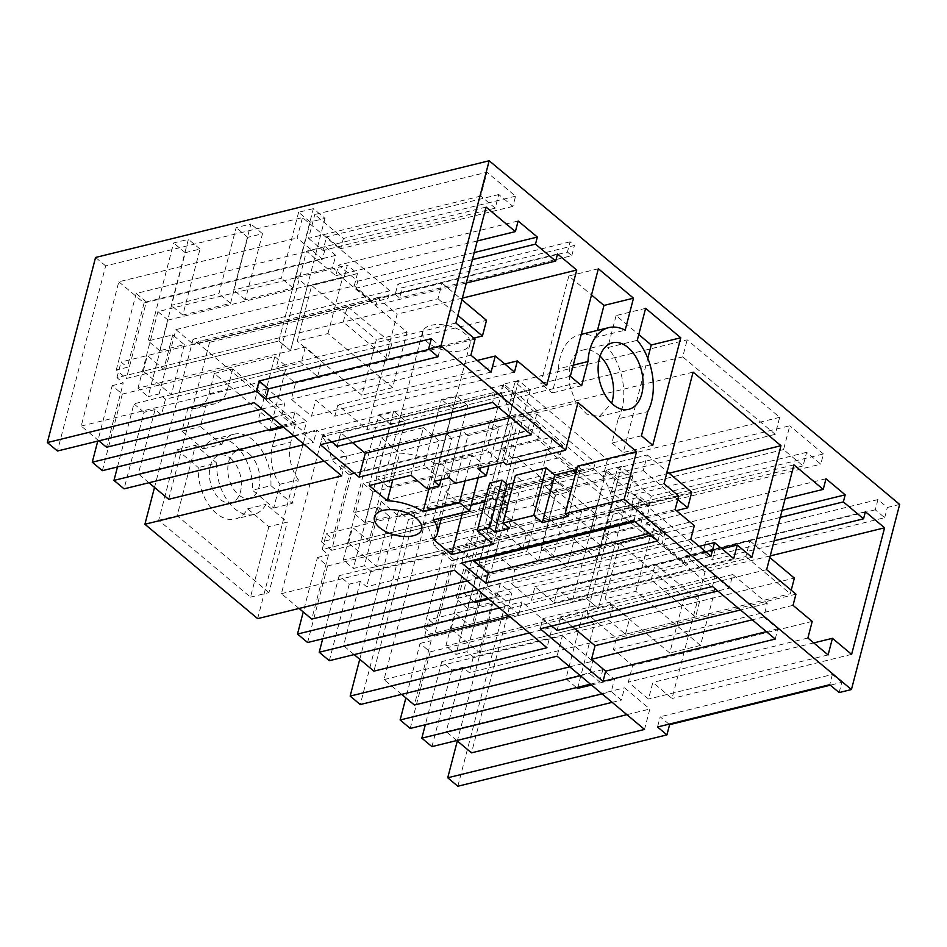 <?xml version="1.0" encoding="UTF-8"?>
<svg xmlns="http://www.w3.org/2000/svg" width="947" height="947" viewBox="0 0 947 947"><rect width="100%" height="100%" fill="white"/><g stroke="black" fill="none" stroke-linecap="round" stroke-linejoin="round"><path stroke-width="0.71" stroke-dasharray="4.74 3.55" d="M359.753 659.278L398.367 511.001L408.477 519.453L360.262 704.544M408.477 519.453L605.275 471.109L603.275 478.768A32.612 20.538 -103.8 0 1 612.401 501.934L630.311 516.932L633.496 504.68L643.605 513.144L640.409 525.384L652.021 535.114L655.217 522.862L665.315 531.326L662.131 543.566L687.427 564.755L692.742 544.347L605.275 471.109M401.67 694.376L384.032 679.603L424.919 522.59L603.275 478.768M384.032 679.603L562.376 635.78L557.061 656.2M899.65 504.443L887.351 507.474L877.94 499.59L705.74 541.897L703.076 552.101L712.487 559.985L715.151 549.781L705.74 541.897M715.151 549.781L506.041 601.144L495.944 592.692L692.742 544.347M398.367 511.001L595.178 462.645L502.656 385.18L305.857 433.537L257.643 618.628M391.798 343.607L387.725 359.256L343.288 322.051L347.36 306.402L391.798 343.607L165.476 399.208L159.167 393.928L175.917 329.615L193.827 344.613A32.612 20.538 -103.8 0 1 199.995 341.204A32.612 20.538 -103.8 0 1 209.583 342.293L387.939 298.471L389.939 290.8L193.129 339.156L305.857 433.537M389.939 290.8L302.472 217.561L105.662 265.918L57.447 451.009M95.564 257.454L105.662 265.918M515.57 196.183L343.37 238.49L314.771 214.543L486.971 172.236L480.768 196.053L495.21 208.151L498.761 194.537L512.919 206.387L515.57 196.183L486.971 172.236M779.677 417.319L607.477 459.626L514.955 382.162L687.167 339.855L779.677 417.319L775.25 434.33L682.728 356.865L687.167 339.855M651.228 496.252L617.574 468.078L789.786 425.771L783.571 449.588L803.068 465.912L806.619 452.311L820.777 464.16L823.428 453.956L651.228 496.252L648.565 506.467L820.777 464.16M823.428 453.956L789.786 425.771M570.082 241.828L397.882 284.136L402.238 287.781L574.438 245.474L570.082 241.828L567.419 252.032L395.219 294.339L397.882 284.136M470.15 341.974A24.456 12.382 -165.4 0 0 447.339 325.519A24.456 12.382 -165.4 0 0 422.622 331.829A24.456 12.382 -165.4 0 0 422.445 334.007A24.456 12.382 -165.4 0 0 445.256 350.461A24.456 12.382 -165.4 0 0 469.961 344.152A24.456 12.382 -165.4 0 0 470.15 341.974M612.401 501.934L434.046 545.756A32.612 20.538 -103.8 0 0 424.919 522.59M651.145 579.824L655.217 564.163L699.655 601.381L695.583 617.03L651.145 579.824L424.812 635.425L431.134 640.705L414.384 705.018M424.812 635.425L428.896 619.776L435.206 625.056L451.956 560.754L434.046 545.756M569.774 666.842L592.727 661.195L562.376 635.78M590.455 684.16L599.64 681.899L589.543 673.447L592.727 661.195M599.64 681.899L602.837 669.659L614.449 679.378L611.253 691.63L621.362 700.082L624.547 687.842L649.855 709.019L644.528 729.439M495.944 592.692L457.318 740.968M626.89 714.665L649.855 709.019M662.131 543.566L483.775 587.389L509.072 608.578L471.499 752.841M509.072 608.578L687.427 564.755M457.827 786.247L506.041 601.144M839.137 692.565L841.8 682.361L830.318 685.178M877.94 499.59L875.277 509.806L884.687 517.678L712.487 559.985M884.687 517.678L887.351 507.474M669.008 724.171L660.177 716.784L657.526 726.988M841.8 682.361L832.389 674.477L660.177 716.784M832.389 674.477L829.726 684.693M775.214 639.047L777.878 628.844L763.72 616.982L767.259 603.381L732.824 574.533L729.273 588.146L717.79 590.964M729.273 588.146L715.115 576.297L712.464 586.501M777.878 628.844L766.395 631.661M572.379 626.689L560.624 616.84L557.073 630.453M551.734 625.991L542.915 618.604L540.264 628.808M875.277 509.806L703.076 552.101M783.571 449.588L611.371 491.895L630.868 508.219L634.407 494.606L648.565 506.467M611.371 491.895L617.574 468.078M665.315 531.326L475.891 577.859L455.957 654.413L467.025 651.69L483.775 587.389M475.891 577.859L465.794 569.407L655.217 522.862M465.794 569.407L445.848 645.961L455.957 654.413M467.593 608.447L455.981 598.729L480.579 592.68L492.191 602.41L467.593 608.447L493.115 510.457L507.876 506.834L490.688 572.84L538.417 561.121L555.605 495.103L570.366 491.481L553.166 557.487L600.895 545.768L618.095 479.762L632.856 476.128L621.232 466.409L586.761 598.764L598.374 608.483L445.848 645.961M643.605 513.144L454.181 559.677L434.235 636.23L586.761 598.764L598.374 608.483L615.124 544.182L652.021 535.114M492.191 602.41L479.17 652.424L451.139 628.95L745.857 556.552L749.929 540.903L455.211 613.301L471.63 627.044L586.761 598.764L603.511 534.451L615.124 544.182M603.511 534.451L640.409 525.384M454.181 559.677L444.072 551.225L633.496 504.68M451.956 560.754L630.311 516.932M444.072 551.225L424.138 627.778L435.206 625.056M602.837 669.659L565.927 678.715L582.677 614.414L430.163 651.879L420.054 643.427L405.872 697.892M580.357 675.708L589.543 673.447M420.054 643.427L431.134 640.705M699.655 601.381L473.334 656.981L467.025 651.69M655.217 564.163L428.896 619.776M424.138 627.778L434.235 636.23M695.583 617.03L469.262 672.63L462.941 667.351L451.873 670.062L441.776 661.61L594.302 624.144L582.677 614.414M430.163 651.879L410.217 728.444M565.927 678.715L576.522 687.581M591.484 685.024L614.449 679.378M441.776 661.61L425.333 724.727M602.067 693.891L611.253 691.63M577.552 688.445L594.302 624.144M612.176 702.343L621.362 700.082M462.941 667.351L446.191 731.652L624.547 687.842M451.873 670.062L431.939 746.627M456.785 740.518L446.191 731.652M473.334 656.981L469.262 672.63M825.997 478.756L646.422 522.874L643.652 533.492L614.366 508.965L587.069 613.763L616.355 638.29L613.443 649.453L632.643 665.516L628.311 682.124L648.517 699.04L652.838 682.432L672.027 698.495L704.994 571.929L770.231 555.901M785.122 498.738L643.652 533.492M793.941 464.847L614.366 508.965M766.644 569.644L587.069 613.763M795.942 594.171L616.355 638.29M793.03 605.334L613.443 649.453M812.218 621.398L632.643 665.516M807.898 638.006L628.311 682.124M828.104 654.922L648.517 699.04M813.745 642.906L652.838 682.432M851.613 654.377L672.027 698.495M865.392 511.735L685.806 555.865L704.994 571.929M774.173 540.773L683.971 562.932L685.806 555.865M780.257 517.405L663.764 546.028L683.971 562.932M782.104 510.326L665.611 538.95L663.764 546.028M646.422 522.874L665.611 538.95M767.259 603.381L740.471 609.963M732.824 574.533L560.624 616.84M763.72 616.982L752.238 619.812M806.619 452.311L634.407 494.606M803.068 465.912L630.868 508.219M635.839 591.307L650.317 535.765L714.961 589.886L700.484 645.44L635.839 591.307L605.097 598.871L619.563 543.318L684.208 597.439L669.73 652.992L605.097 598.871M650.317 535.765L619.563 543.318M700.484 645.44L669.73 652.992M714.961 589.886L684.208 597.439M299.051 608.447L281.413 593.674L322.3 436.662L500.655 392.851L502.656 385.18M281.413 593.674L459.757 549.864L454.442 570.272M193.129 339.156L154.515 487.433M268.853 526.65L250.493 597.143L158.694 520.27L177.053 449.778L198.302 467.569A41.337 26.031 -103.8 0 0 235.247 519.039A41.337 26.031 -103.8 0 0 247.617 508.859L268.853 526.65L287.308 522.117L266.06 504.325A41.337 26.031 -103.8 0 1 253.701 514.505A41.337 26.031 -103.8 0 1 216.756 463.036L198.302 467.569M277.589 426.446L214.306 373.449L208.979 393.869A31.748 19.994 -103.8 0 1 196.893 408.228A31.748 19.994 -103.8 0 1 188.098 407.411L181.919 431.122L203.155 448.914A41.337 26.031 -103.8 0 1 215.525 438.745A41.337 26.031 -103.8 0 1 252.47 490.203L273.719 507.994L279.898 484.272A31.748 19.994 -103.8 0 1 272.274 446.866L277.589 426.446L296.044 421.912L290.729 442.332L272.274 446.866M230.701 458.478A24.456 15.401 -103.8 0 1 241.438 483.692A24.456 15.401 -103.8 0 1 231.222 502.644A24.456 15.401 -103.8 0 1 220.071 499.306A24.456 15.401 -103.8 0 1 209.334 474.08A24.456 15.401 -103.8 0 1 219.55 455.14A24.456 15.401 -103.8 0 1 230.701 458.478M562.696 445.398L373.272 491.931L353.338 568.496L364.406 565.773L381.156 501.46L559.511 457.65L562.696 445.398L552.598 436.946L549.402 449.198L537.789 439.467L540.986 427.215L530.876 418.763L527.692 431.003L509.782 416.017L331.426 459.828A32.612 20.538 -103.8 0 0 322.3 436.662M500.655 392.851A32.612 20.538 -103.8 0 1 509.782 416.017M559.511 457.65L577.41 472.648A32.612 20.538 -103.8 0 1 583.589 469.227A32.612 20.538 -103.8 0 1 593.177 470.316L595.178 462.645M548.526 493.896L552.598 478.247L597.036 515.452L592.964 531.113L548.526 493.896L322.193 549.497L328.514 554.788L311.764 619.089M322.193 549.497L326.277 533.848L332.586 539.127L349.336 474.826L331.426 459.828M467.155 580.913L490.108 575.279L459.757 549.864M509.557 616.414L518.743 614.165L521.927 601.913L552.279 627.328L546.964 647.736M487.835 598.232L497.021 595.983L486.924 587.519L490.108 575.279M497.021 595.983L500.217 583.731L511.83 593.461L508.634 605.701L518.743 614.165M529.314 632.963L552.279 627.328M577.41 472.648L399.066 516.458A32.612 20.538 -103.8 0 1 405.233 513.049A32.612 20.538 -103.8 0 1 414.822 514.138L373.923 671.139M414.822 514.138L593.177 470.316M715.115 576.297L542.915 618.604M633.898 520.72L640.101 496.903L649.997 505.189L646.458 518.802L634.975 521.619M657.952 540.855L660.615 530.651L646.458 518.802M660.615 530.651L649.133 533.469M649.997 505.189L477.797 547.496L474.577 559.866M477.797 547.496L467.901 539.21L640.101 496.903M461.698 563.027L467.901 539.21M775.25 434.33L603.05 476.637L607.477 459.626M603.05 476.637L510.528 399.172L514.955 382.162M682.728 356.865L510.528 399.172M373.272 491.931L363.175 483.479L552.598 436.946M363.175 483.479L343.228 560.032L353.338 568.496M364.974 522.531L353.361 512.801L377.96 506.763L389.572 516.482L364.974 522.531L390.495 424.54L405.257 420.906L388.069 486.924L435.798 475.193L452.986 409.187L467.747 405.565L450.547 471.57L498.276 459.84L515.476 393.834L530.225 390.211L518.613 380.481L484.142 512.836L495.755 522.566L343.228 560.032M540.986 427.215L351.562 473.749L331.616 550.314L484.142 512.836L495.755 522.566L512.505 458.253L549.402 449.198M389.572 516.482L376.551 566.495L348.52 543.033L643.238 470.623L647.31 454.974L352.592 527.384L369.01 541.128L484.142 512.836L500.892 448.535L512.505 458.253M500.892 448.535L537.789 439.467M351.562 473.749L341.453 465.297L530.876 418.763M349.336 474.826L527.692 431.003M341.453 465.297L321.518 541.85L332.586 539.127M381.156 501.46L399.066 516.458M500.217 583.731L463.308 592.798L480.058 528.485L327.544 565.963L317.434 557.499L303.253 611.963M477.738 589.78L486.924 587.519M317.434 557.499L328.514 554.788M597.036 515.452L370.715 571.053L364.406 565.773M552.598 478.247L326.277 533.848M321.518 541.85L331.616 550.314M592.964 531.113L366.643 586.714L360.322 581.422L349.254 584.145L339.156 575.681L491.682 538.216L480.058 528.485M360.322 581.422L343.572 645.736L521.927 601.913M349.254 584.145L329.319 660.698M354.166 654.59L343.572 645.736M327.544 565.963L307.597 642.516M463.308 592.798L473.902 601.665M488.865 599.096L511.83 593.461M339.156 575.681L322.714 638.799M499.448 607.962L508.634 605.701M474.932 602.517L491.682 538.216M370.715 571.053L366.643 586.714M669.067 473.192L601.392 489.812L513.511 416.242L484.45 527.846L499.093 540.11L495.541 553.711L514.742 569.786L511.191 583.388L531.397 600.303L534.937 586.69L554.125 602.765L557.676 589.152L572.319 601.416L601.392 489.812M693.097 372.124L513.511 416.242M664.025 483.728L484.45 527.846M678.679 495.979L499.093 540.11M675.128 509.593L495.541 553.711M694.317 525.668L514.742 569.786M690.777 539.269L511.191 583.388M710.972 556.185L531.397 600.303M699.217 546.336L534.937 586.69M733.712 558.647L554.125 602.765M721.945 548.798L557.676 589.152M751.906 557.298L572.319 601.416M533.22 505.39L547.697 449.837L612.342 503.958L597.865 559.511L533.22 505.39L502.478 512.943L516.944 457.389L581.588 511.522L567.111 567.064L502.478 512.943M547.697 449.837L516.944 457.389M597.865 559.511L567.111 567.064M612.342 503.958L581.588 511.522M247.617 508.859L266.06 504.325M250.493 597.143L268.948 592.609L287.308 522.117M268.948 592.609L177.148 515.736L195.508 445.256L216.756 463.036M177.053 449.778L195.508 445.256M249.156 453.944A24.456 15.401 -103.8 0 1 259.892 479.158A24.456 15.401 -103.8 0 1 249.677 498.11A24.456 15.401 -103.8 0 1 238.514 494.772A24.456 15.401 -103.8 0 1 227.777 469.546A24.456 15.401 -103.8 0 1 238.005 450.606A24.456 15.401 -103.8 0 1 249.156 453.944M158.694 520.27L177.148 515.736M273.719 507.994L292.173 503.461L298.352 479.738L279.898 484.272M298.352 479.738A31.748 19.994 -103.8 0 1 290.729 442.332M214.306 373.449L232.749 368.916L296.044 421.912M232.749 368.916L227.434 389.335A31.748 19.994 -103.8 0 1 215.348 403.694A31.748 19.994 -103.8 0 1 206.541 402.877L188.098 407.411M206.541 402.877L200.362 426.588L221.61 444.38L203.155 448.914M181.919 431.122L200.362 426.588M221.61 444.38A41.337 26.031 -103.8 0 1 233.968 434.211A41.337 26.031 -103.8 0 1 270.925 485.669L252.47 490.203M270.925 485.669L292.173 503.461M577.54 466.137L580.57 468.67L576.628 469.641M568.164 516.304L580.57 468.67M509.569 528.509L521.975 480.875L515.405 475.382M521.975 480.875L513.428 482.982M493.411 544.288L505.816 496.654L489.658 483.124M462.491 512.729L464.006 506.929L471.061 505.201M484.793 501.827L505.816 496.654M433.442 539.364L445.848 491.73L464.006 506.929M445.848 491.73A40.626 20.562 -165.4 0 0 449.813 485.693A40.626 20.562 -165.4 0 0 445.563 472.304L433.158 519.939M478.235 477.69L481.964 463.367L445.563 472.304M465.084 480.922L471.866 454.903L481.964 463.367M429.086 488.344L435.466 463.841L471.866 454.903M435.466 463.841A40.626 20.562 -165.4 0 0 399.741 453.128L392.804 479.75M369.176 485.562L381.582 437.928L399.741 453.128M410.998 475.287L423.404 427.653L381.582 437.928M427.156 488.818L439.562 441.184L423.404 427.653M441.042 479.715L451.861 438.165L439.562 441.184M434.2 481.396L446.617 433.762L451.861 438.165M448.961 477.773L461.367 430.139L446.617 433.762M455.531 483.266L467.936 435.632L461.367 430.139M488.877 465.782L498.69 428.08L467.936 435.632M498.69 428.08L490.108 420.894L515.937 414.549L518.968 417.082L578.001 402.582M477.69 468.528L490.108 420.894M503.52 462.183L515.937 414.549M506.55 464.717L518.968 417.082M600.031 356.096A34.246 21.568 76.2 0 0 582.902 350.059A34.246 21.568 76.2 0 0 569.857 365.554L569.194 383.784L575.456 401.871L586.643 414.088L599.238 416.562L611.62 403.28M570.343 376.267L540.82 383.523L552.137 392.993L558.446 368.797L573.231 365.163M581.659 385.749L552.137 392.993M558.446 368.797A49.86 31.405 76.2 0 1 579.173 334.895A49.86 31.405 76.2 0 1 595.639 337.428L625.162 330.183M595.639 337.428L597.474 330.396M598.35 268.747L568.827 276.003L591.508 294.99M568.827 276.003L540.82 383.523M641.439 435.798L611.916 443.042L618.225 418.846L647.748 411.59M652.755 445.279L623.244 452.524L647.795 358.274M611.916 443.042L623.244 452.524M645.617 308.331L616.095 315.576L638.775 334.575M616.095 315.576L607.761 347.585L637.284 340.328M618.225 418.846A49.86 31.405 76.2 0 0 607.761 347.585M531.279 434.791L537.482 410.974L512.943 390.424L509.391 404.038L495.234 392.188L323.034 434.495L320.37 444.699M510.693 417.556L537.482 410.974M341.725 475.891L347.04 455.483L316.689 430.068L313.504 442.32L303.395 433.856L306.591 421.616L294.979 411.886L291.783 424.138L281.685 415.674L284.869 403.434L259.573 382.245L254.258 402.653M324.075 461.118L347.04 455.483M209.583 342.293L168.684 499.294M148.928 482.745L138.333 473.891L316.689 430.068M165.476 399.208L161.404 414.869L155.083 409.578L138.333 473.891M175.917 329.615L354.273 285.805L372.171 300.791L193.827 344.613M372.171 300.791A32.612 20.538 -103.8 0 1 378.338 297.382A32.612 20.538 -103.8 0 1 387.939 298.471M354.273 285.805L357.457 273.553L347.36 265.101L344.163 277.341L332.551 267.622L335.747 255.37L325.638 246.918L322.454 259.158L297.145 237.981L302.472 217.561M438.07 356.747L440.722 346.543L431.323 338.671M440.722 346.543L429.24 349.36M98.867 440.829L81.217 426.055L118.801 281.792L297.145 237.981M81.217 426.055L259.573 382.245M352.497 442.58L340.731 432.732L337.191 446.345M331.852 441.882L323.034 434.495M495.234 392.188L492.582 402.392M304.318 444.569L313.504 442.32M155.083 409.578L144.015 412.3L124.081 488.853M261.917 409.068L284.869 403.434M102.359 470.671L122.305 394.118L112.196 385.654L97.754 441.101M272.499 417.935L281.685 415.674M112.196 385.654L123.276 382.943L106.526 447.244M282.597 426.387L291.783 424.138M122.305 394.118L274.819 356.64L286.444 366.371L133.918 403.836L117.475 466.954M294.979 411.886L258.069 420.953L274.819 356.64M258.069 420.953L268.664 429.82M283.627 427.251L306.591 421.616M294.209 436.117L303.395 433.856M269.694 430.672L286.444 366.371M357.457 273.553L168.033 320.086L148.099 396.651L159.167 393.928M343.288 322.051L116.955 377.652L123.276 382.943M387.725 359.256L161.404 414.869M144.015 412.3L133.918 403.836M159.735 350.686L148.123 340.956L172.721 334.907L184.334 344.637L159.735 350.686L185.257 252.695L200.018 249.061L182.83 315.067L230.547 303.348L247.747 237.342L262.508 233.708L245.309 299.726L293.037 287.995L310.237 221.989L324.987 218.366L313.374 208.636L278.903 340.991L126.377 378.469L116.28 370.005L127.348 367.282L121.038 362.003L347.36 306.402M184.334 344.637L171.312 394.65L143.281 371.188L437.999 298.779L442.071 283.129L147.353 355.539L163.772 369.283L278.903 340.991L290.516 350.721L307.266 286.408L295.653 276.69L278.903 340.991L290.516 350.721L137.99 388.187L148.099 396.651M168.033 320.086L157.936 311.634L347.36 265.101M157.936 311.634L137.99 388.187M307.266 286.408L344.163 277.341M295.653 276.69L332.551 267.622M335.747 255.37L146.323 301.904L126.377 378.469M146.323 301.904L136.214 293.452L325.638 246.918M118.801 281.792L144.098 302.981L127.348 367.282M144.098 302.981L322.454 259.158M136.214 293.452L116.28 370.005M395.219 294.339L399.575 297.985L402.238 287.781M567.419 252.032L571.787 255.678L399.575 297.985M571.787 255.678L574.438 245.474M480.768 196.053L308.568 238.36L314.771 214.543M308.568 238.36L323.01 250.458L326.549 236.845L340.707 248.694L343.37 238.49M512.919 206.387L340.707 248.694M477.205 360.452L315.694 400.143L334.883 416.207L337.783 405.044L367.081 429.571L397.136 314.155L377.948 298.092L376.113 305.171L355.906 288.255L357.753 281.176L338.564 265.113L335.794 275.719L306.508 251.204L276.299 367.152L295.488 383.227L291.309 399.279L311.504 416.195L315.694 400.143M514.47 372.088L334.883 416.207M491.091 372.076L311.504 416.195M470.896 355.161L291.309 399.279M475.074 339.109L295.488 383.227M455.886 323.034L276.299 367.152M486.083 207.085L306.508 251.204M477.264 240.964L335.794 275.719M518.139 220.994L338.564 265.113M474.246 252.553L357.753 281.176M472.399 259.632L355.906 288.255M466.315 283.011L376.113 305.171M557.534 253.974L377.948 298.092M462.373 298.139L397.136 314.155M546.668 385.453L367.081 429.571M504.822 364.015L337.783 405.044M116.955 377.652L121.038 362.003M512.943 390.424L340.731 432.732M509.391 404.038L497.909 406.855M327.982 333.545L342.459 277.992L407.103 332.113L392.626 387.666L327.982 333.545L297.24 341.098L311.705 285.544L376.35 339.677L361.872 395.219L297.24 341.098M498.761 194.537L326.549 236.845M495.21 208.151L323.01 250.458M342.459 277.992L311.705 285.544M392.626 387.666L361.872 395.219M407.103 332.113L376.35 339.677M451.139 628.95L455.211 613.301M632.856 476.128L598.374 608.483L613.135 604.861L629.542 618.604L794.367 578.108M749.929 540.903L769.804 557.534M480.579 592.68L471.63 627.044M479.17 652.424L609.063 620.51L625.47 634.253L790.295 593.757L791.219 590.218M745.857 556.552L790.295 593.757M613.135 604.861L609.063 620.51M618.095 479.762L606.471 470.032L621.232 466.409M606.471 470.032L589.283 536.038L541.554 547.768L558.754 481.751L543.992 485.385L526.792 551.391L479.075 563.11L496.264 497.104L481.502 500.738L455.981 598.729M625.47 634.253L629.542 618.604M493.115 510.457L481.502 500.738M507.876 506.834L496.264 497.104M490.688 572.84L479.075 563.11M538.417 561.121L526.792 551.391M555.605 495.103L543.992 485.385M570.366 491.481L558.754 481.751M553.166 557.487L541.554 547.768M600.895 545.768L589.283 536.038M348.52 543.033L352.592 527.384M530.225 390.211L495.755 522.566L510.516 518.932L526.923 532.676L691.748 492.191M647.31 454.974L667.185 471.618M377.96 506.763L369.01 541.128M376.551 566.495L506.444 534.593L522.851 548.337L676.359 510.622M643.238 470.623L677.756 499.531M510.516 518.932L506.444 534.593M515.476 393.834L503.851 384.103L518.613 380.481M503.851 384.103L486.663 450.121L438.935 461.84L456.134 395.834L441.373 399.456L424.173 465.462L376.456 477.193L393.644 411.187L378.883 414.81L353.361 512.801M522.851 548.337L526.923 532.676M390.495 424.54L378.883 414.81M405.257 420.906L393.644 411.187M388.069 486.924L376.456 477.193M435.798 475.193L424.173 465.462M452.986 409.187L441.373 399.456M467.747 405.565L456.134 395.834M450.547 471.57L438.935 461.84M498.276 459.84L486.663 450.121M143.281 371.188L147.353 355.539M324.987 218.366L290.516 350.721L305.277 347.087L321.684 360.831L486.509 320.346M442.071 283.129L461.947 299.773M172.721 334.907L163.772 369.283M171.312 394.65L301.205 362.748L317.612 376.492L473.867 338.103M437.999 298.779L457.863 315.422M305.277 347.087L301.205 362.748M310.237 221.989L298.613 212.258L313.374 208.636M298.613 212.258L281.425 278.276L233.696 289.995L250.896 223.989L236.134 227.611L218.935 293.617L171.218 305.348L188.406 239.342L173.644 242.965L148.123 340.956M317.612 376.492L321.684 360.831M185.257 252.695L173.644 242.965M200.018 249.061L188.406 239.342M182.83 315.067L171.218 305.348M230.547 303.348L218.935 293.617M247.747 237.342L236.134 227.611M262.508 233.708L250.896 223.989M245.309 299.726L233.696 289.995M293.037 287.995L281.425 278.276M208.979 393.869L227.434 389.335M583.589 469.227L405.233 513.049M253.701 514.505L235.247 519.039M249.677 498.11L231.222 502.644M238.005 450.606L219.55 455.14M215.348 403.694L196.893 408.228M233.968 434.211L215.525 438.745M469.961 344.152L421.758 529.255M422.622 331.829L374.42 516.92M449.813 485.693L441.42 517.914M599.238 416.573L628.761 409.317M582.902 350.059L612.425 342.814M579.173 334.895L581.245 334.386M378.338 297.382L199.995 341.204"/><path stroke-width="1.42" d="M359.753 659.278L350.153 696.092L360.262 704.544L557.061 656.2L644.528 729.439L447.73 777.783L457.827 786.247L666.937 734.872L669.588 724.668L669.008 724.171M441.42 517.914L437.407 533.327A40.626 20.562 -165.4 0 1 433.442 539.364L451.589 554.563L493.411 544.288L477.252 530.758L489.552 527.739L494.808 532.143L509.569 528.509L502.999 523.016L533.753 515.452L542.335 522.649L568.164 516.304L565.134 513.771L624.18 499.258L851.436 689.546L839.137 692.565L829.726 684.693L657.526 726.988L666.937 734.872M437.407 533.327A40.626 20.562 -165.4 0 0 433.158 519.939L469.558 511.001L459.461 502.537L465.084 480.922M429.24 349.36L268.522 388.85L259.111 380.978L431.323 338.671L428.66 348.875L440.959 345.856L565.596 450.216L506.55 464.717L503.52 462.183L477.69 468.528L486.285 475.714L455.531 483.266L448.961 477.773L434.2 481.396L439.455 485.799L427.156 488.818L410.998 475.287L369.176 485.562L387.335 500.762A40.626 20.562 -165.4 0 1 423.06 511.487L459.461 502.537M428.66 348.875L438.07 356.747L265.858 399.054L256.459 391.182L47.35 442.557L57.447 451.009L254.258 402.653L341.725 475.891L144.915 524.247L257.643 618.628L454.442 570.272L546.964 647.736L350.153 696.092M359.079 477.099L320.37 444.699L492.582 402.392L531.279 434.791L359.079 477.099L365.282 453.282L510.693 417.556M540.264 628.808L603.014 681.355L775.214 639.047L712.464 586.501L540.264 628.808M461.698 563.027L485.752 583.163L657.952 540.855L633.898 520.72L461.698 563.027M421.936 527.077A24.456 12.382 -165.4 0 0 399.125 510.611A24.456 12.382 -165.4 0 0 374.42 516.92A24.456 12.382 -165.4 0 0 374.231 519.098A24.456 12.382 -165.4 0 0 397.042 535.552A24.456 12.382 -165.4 0 0 421.758 529.255A24.456 12.382 -165.4 0 0 421.936 527.077M440.959 345.856L489.173 160.753L899.65 504.443L851.436 689.546M489.173 160.753L95.564 257.454L47.35 442.557M569.774 666.842L414.384 705.018L401.67 694.376M457.318 740.968L447.73 777.783M456.785 740.518L471.499 752.841L626.89 714.665M830.318 685.178L669.588 724.668M624.18 499.258L636.585 451.624L578.001 402.582L565.596 450.216M576.723 270.037L557.534 253.974L555.688 261.052L535.493 244.137L537.34 237.058L518.139 220.994L515.381 231.601L486.083 207.085L455.886 323.034L475.074 339.109L470.896 355.161L491.091 372.076L495.269 356.013L514.47 372.088L517.37 360.925L546.668 385.453L576.723 270.037L462.373 298.139M694.317 525.668L690.777 539.269L710.972 556.185L714.523 542.572L733.712 558.647L737.251 545.034L751.906 557.298L780.967 445.694L693.097 372.124L664.025 483.728L678.679 495.979L675.128 509.593L694.317 525.668M884.581 527.81L865.392 511.735L863.546 518.814L843.351 501.898L845.198 494.831L825.997 478.756L823.239 489.374L793.941 464.847L766.644 569.644L795.942 594.171L793.03 605.334L812.218 621.398L807.898 638.006L828.104 654.922L832.425 638.314L851.613 654.377L884.581 527.81L770.231 555.901M598.35 268.747L570.343 376.267L581.659 385.749L587.969 361.541A49.86 31.405 -103.8 0 1 608.696 327.638A49.86 31.405 -103.8 0 1 625.162 330.183L633.496 298.175L598.35 268.747M641.439 435.798L652.755 445.279L680.763 337.759L645.617 308.331L637.284 340.328A49.86 31.405 -103.8 0 1 647.748 411.59L641.439 435.798M599.38 358.309A34.246 21.568 -103.8 0 1 612.425 342.814A34.246 21.568 -103.8 0 1 636.206 357.504A34.246 21.568 -103.8 0 1 641.806 393.822A34.246 21.568 -103.8 0 1 628.761 409.317A34.246 21.568 -103.8 0 1 604.967 394.627A34.246 21.568 -103.8 0 1 599.38 358.309M766.395 631.661L605.678 671.139L603.014 681.355M605.678 671.139L591.52 659.29L595.059 645.676L572.379 626.689M717.79 590.964L557.073 630.453L551.734 625.991M405.872 697.892L400.119 719.98L580.357 675.708M590.455 684.16L410.217 728.444L400.119 719.98M576.522 687.581L577.552 688.445L591.484 685.024M425.333 724.727L421.829 738.163L602.067 693.891M612.176 702.343L431.939 746.627L421.829 738.163M823.239 489.374L785.122 498.738M832.425 638.314L813.745 642.906M863.546 518.814L774.173 540.773M843.351 501.898L780.257 517.405M845.198 494.831L782.104 510.326M740.471 609.963L595.059 645.676M752.238 619.812L591.52 659.29M154.515 487.433L144.915 524.247M467.155 580.913L311.764 619.089L299.051 608.447M354.166 654.59L373.923 671.139L529.314 632.963M649.133 533.469L488.403 572.959L485.752 583.163M488.403 572.959L474.246 561.109L474.577 559.866M303.253 611.963L297.5 634.064L477.738 589.78M322.714 638.799L319.21 652.246L329.319 660.698L509.557 616.414M487.835 598.232L307.597 642.516L297.5 634.064M473.902 601.665L474.932 602.517L488.865 599.096M319.21 652.246L499.448 607.962M780.967 445.694L669.067 473.192M714.523 542.572L699.217 546.336M737.251 545.034L721.945 548.798M634.975 521.619L474.246 561.109M565.134 513.771L577.54 466.137L636.585 451.624M576.628 469.641L554.741 475.015L546.159 467.818L515.405 475.382L502.999 523.016M542.335 522.649L554.741 475.015M533.753 515.452L546.159 467.818M513.428 482.982L507.213 484.509L494.808 532.143M489.552 527.739L501.957 480.105L507.213 484.509M477.252 530.758L489.658 483.124L501.957 480.105M451.589 554.563L462.491 512.729M471.061 505.201L484.793 501.827M469.558 511.001L478.235 477.69M423.06 511.487L429.086 488.344M392.804 479.75L387.335 500.762M439.455 485.799L441.042 479.715M486.285 475.714L488.877 465.782M611.62 403.28L612.283 401.078A34.246 21.568 76.2 0 0 600.031 356.096M573.231 365.163L587.969 361.541M633.496 298.175L603.973 305.431L597.474 330.396M591.508 294.99L603.973 305.431M680.763 337.759L651.24 345.004L647.795 358.274M638.775 334.575L651.24 345.004M148.928 482.745L168.684 499.294L324.075 461.118M259.111 380.978L256.459 391.182M268.522 388.85L265.858 399.054M365.282 453.282L352.497 442.58M497.909 406.855L337.191 446.345L331.852 441.882M117.475 466.954L113.971 480.401L124.081 488.853L304.318 444.569M261.917 409.068L106.526 447.244L98.867 440.829M97.754 441.101L92.261 462.219L272.499 417.935M282.597 426.387L102.359 470.671L92.261 462.219M268.664 429.82L269.694 430.672L283.627 427.251M113.971 480.401L294.209 436.117M495.269 356.013L477.205 360.452M515.381 231.601L477.264 240.964M537.34 237.058L474.246 252.553M535.493 244.137L472.399 259.632M555.688 261.052L466.315 283.011M517.37 360.925L504.822 364.015M769.804 557.534L794.367 578.108L791.219 590.218M667.185 471.618L691.748 492.191L687.676 507.841L676.359 510.622M677.756 499.531L687.676 507.841M461.947 299.773L486.509 320.346L482.437 335.996L473.867 338.103M457.863 315.422L482.437 335.996M581.245 334.386L608.696 327.638"/></g></svg>
